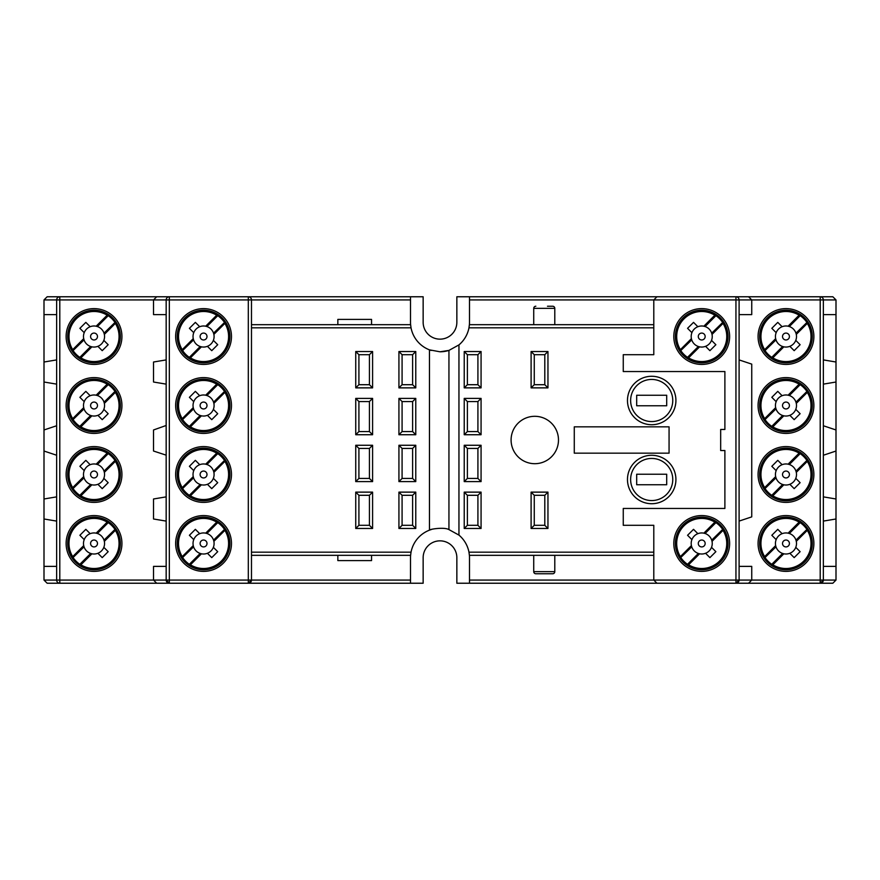<?xml version="1.0" encoding="UTF-8"?>
<svg xmlns="http://www.w3.org/2000/svg" width="880" height="880" viewBox="0 0 880 880"><rect width="100%" height="100%" fill="white"/><g stroke="black" fill="none" stroke-linecap="round" stroke-linejoin="round"><path stroke-width="1.32" d="M469.491 296.769L469.491 322.311A29.491 29.491 0 0 1 469.392 324.676L468.963 327.833A29.491 29.491 0 0 1 458.953 344.894L448.943 350.405L448.943 529.595L458.953 535.106A29.491 29.491 0 0 1 468.963 552.167L469.392 555.324A29.491 29.491 0 0 1 469.491 557.689L469.491 583.231L735.944 583.231L735.944 580.074L653.796 580.074L653.796 525.305L623.26 525.305L623.26 508.453L724.889 508.453L724.889 450.527L720.676 450.527L720.676 429.473L724.889 429.473L724.889 371.547L623.26 371.547L623.26 354.695L653.796 354.695L653.796 299.926L656.953 296.769L653.796 299.926L735.944 299.926L735.944 296.769L456.852 296.769L456.852 322.311A16.852 16.852 0 0 1 440 339.152A16.852 16.852 0 0 1 423.148 322.311L423.148 296.769L248.314 296.769A3.157 3.157 0 0 1 251.482 299.926L410.509 299.926L410.509 296.769M448.943 350.405L440 351.791A29.491 29.491 0 0 0 448.943 350.405M469.304 325.611A29.491 29.491 0 0 0 469.392 324.676L653.796 324.676L653.796 327.833L468.963 327.833M203.555 377.597A27.907 27.907 0 0 0 175.648 405.504A27.907 27.907 0 0 0 203.555 433.422A27.907 27.907 0 0 0 231.473 405.504A27.907 27.907 0 0 0 203.555 377.597M203.555 446.578A27.907 27.907 0 0 0 175.648 474.496A27.907 27.907 0 0 0 203.555 502.403A27.907 27.907 0 0 0 231.473 474.496A27.907 27.907 0 0 0 203.555 446.578M203.555 308.616A27.907 27.907 0 0 0 175.648 336.523A27.907 27.907 0 0 0 203.555 364.43A27.907 27.907 0 0 0 231.473 336.523A27.907 27.907 0 0 0 203.555 308.616M203.555 515.57A27.907 27.907 0 0 0 175.648 543.477A27.907 27.907 0 0 0 203.555 571.384A27.907 27.907 0 0 0 231.473 543.477A27.907 27.907 0 0 0 203.555 515.57M94.028 515.57A27.907 27.907 0 0 0 66.121 543.477A27.907 27.907 0 0 0 94.028 571.384A27.907 27.907 0 0 0 121.935 543.477A27.907 27.907 0 0 0 94.028 515.57M94.028 446.578A27.907 27.907 0 0 0 66.121 474.496A27.907 27.907 0 0 0 94.028 502.403A27.907 27.907 0 0 0 121.935 474.496A27.907 27.907 0 0 0 94.028 446.578M94.028 377.597A27.907 27.907 0 0 0 66.121 405.504A27.907 27.907 0 0 0 94.028 433.422A27.907 27.907 0 0 0 121.935 405.504A27.907 27.907 0 0 0 94.028 377.597M94.028 308.616A27.907 27.907 0 0 0 66.121 336.523A27.907 27.907 0 0 0 94.028 364.43A27.907 27.907 0 0 0 121.935 336.523A27.907 27.907 0 0 0 94.028 308.616M785.972 515.57A27.907 27.907 0 0 0 758.065 543.477A27.907 27.907 0 0 0 785.972 571.384A27.907 27.907 0 0 0 813.879 543.477A27.907 27.907 0 0 0 785.972 515.57M785.972 446.578A27.907 27.907 0 0 0 758.065 474.496A27.907 27.907 0 0 0 785.972 502.403A27.907 27.907 0 0 0 813.879 474.496A27.907 27.907 0 0 0 785.972 446.578M785.972 377.597A27.907 27.907 0 0 0 758.065 405.504A27.907 27.907 0 0 0 785.972 433.422A27.907 27.907 0 0 0 813.879 405.504A27.907 27.907 0 0 0 785.972 377.597M785.972 308.616A27.907 27.907 0 0 0 758.065 336.523A27.907 27.907 0 0 0 785.972 364.43A27.907 27.907 0 0 0 813.879 336.523A27.907 27.907 0 0 0 785.972 308.616M701.723 308.616A27.907 27.907 0 0 0 673.805 336.523A27.907 27.907 0 0 0 701.723 364.43A27.907 27.907 0 0 0 729.63 336.523A27.907 27.907 0 0 0 701.723 308.616M701.723 515.57A27.907 27.907 0 0 0 673.805 543.477A27.907 27.907 0 0 0 701.723 571.384A27.907 27.907 0 0 0 729.63 543.477A27.907 27.907 0 0 0 701.723 515.57M630.63 479.501A21.065 21.065 0 0 0 651.695 500.566A21.065 21.065 0 0 0 672.76 479.501A21.065 21.065 0 0 0 651.695 458.436A21.065 21.065 0 0 0 630.63 479.501M651.695 455.279A24.222 24.222 0 0 0 627.473 479.501A24.222 24.222 0 0 0 651.695 503.723A24.222 24.222 0 0 0 675.917 479.501A24.222 24.222 0 0 0 651.695 455.279M675.917 400.499A24.222 24.222 0 0 0 651.695 376.277A24.222 24.222 0 0 0 627.473 400.499A24.222 24.222 0 0 0 651.695 424.721A24.222 24.222 0 0 0 675.917 400.499M672.76 400.499A21.065 21.065 0 0 0 651.695 379.434A21.065 21.065 0 0 0 630.63 400.499A21.065 21.065 0 0 0 651.695 421.564A21.065 21.065 0 0 0 672.76 400.499M534.787 416.306A23.694 23.694 0 0 0 511.093 440A23.694 23.694 0 0 0 534.787 463.694A23.694 23.694 0 0 0 558.481 440A23.694 23.694 0 0 0 534.787 416.306M554.796 324.676L554.796 308.352L533.731 308.352L533.731 324.676M224.884 392.381A25.047 25.047 0 0 1 190.432 426.833L189.376 426.602A25.421 25.421 0 0 1 182.468 419.694L182.237 418.638A25.047 25.047 0 0 1 216.689 384.186L217.745 384.417A25.421 25.421 0 0 1 224.653 391.325L224.884 392.381L213.873 403.381A10.527 10.527 0 0 1 213.367 409.354L217.712 413.699L211.75 419.661L207.405 415.316A10.527 10.527 0 0 1 201.432 415.822L190.432 426.833M203.555 379.181A26.334 26.334 0 0 1 229.889 405.504A26.334 26.334 0 0 1 203.555 431.838A26.334 26.334 0 0 1 177.232 405.504A26.334 26.334 0 0 1 203.555 379.181M224.884 461.362A25.047 25.047 0 0 1 190.432 495.814L189.376 495.583A25.421 25.421 0 0 1 182.468 488.675L182.237 487.619A25.047 25.047 0 0 1 216.689 453.167L217.745 453.398A25.421 25.421 0 0 1 224.653 460.306L224.884 461.362L213.873 472.373A10.527 10.527 0 0 1 213.367 478.335L217.712 482.68L211.75 488.642L207.405 484.297A10.527 10.527 0 0 1 201.432 484.803L190.432 495.814M203.555 448.162A26.334 26.334 0 0 1 229.889 474.496A26.334 26.334 0 0 1 203.555 500.819A26.334 26.334 0 0 1 177.232 474.496A26.334 26.334 0 0 1 203.555 448.162M224.884 323.389A25.047 25.047 0 0 1 190.432 357.852L189.376 357.621A25.421 25.421 0 0 1 182.468 350.713L182.237 349.657A25.047 25.047 0 0 1 216.689 315.205L217.745 315.436A25.421 25.421 0 0 1 224.653 322.333L224.884 323.389L213.873 334.4A10.527 10.527 0 0 1 213.367 340.373L217.712 344.718L211.75 350.669L207.405 346.324A10.527 10.527 0 0 1 201.432 346.841L190.432 357.852M203.555 310.189A26.334 26.334 0 0 1 229.889 336.523A26.334 26.334 0 0 1 203.555 362.857A26.334 26.334 0 0 1 177.232 336.523A26.334 26.334 0 0 1 203.555 310.189M224.884 530.343A25.047 25.047 0 0 1 190.432 564.795L189.376 564.564A25.421 25.421 0 0 1 182.468 557.667L182.237 556.611A25.047 25.047 0 0 1 216.689 522.148L217.745 522.379A25.421 25.421 0 0 1 224.653 529.287L224.884 530.343L213.873 541.354A10.527 10.527 0 0 1 213.367 547.327L217.712 551.672L211.75 557.623L207.405 553.278A10.527 10.527 0 0 1 201.432 553.795L190.432 564.795M203.555 517.143A26.334 26.334 0 0 1 229.889 543.477A26.334 26.334 0 0 1 203.555 569.811A26.334 26.334 0 0 1 177.232 543.477A26.334 26.334 0 0 1 203.555 517.143M115.346 530.343A25.047 25.047 0 0 1 80.894 564.795L79.838 564.564A25.421 25.421 0 0 1 72.93 557.667L72.699 556.611A25.047 25.047 0 0 1 107.162 522.148L108.218 522.379A25.421 25.421 0 0 1 115.115 529.287L115.346 530.343L104.346 541.354A10.527 10.527 0 0 1 103.829 547.327L108.174 551.672L102.223 557.623L97.878 553.278A10.527 10.527 0 0 1 91.905 553.795L80.894 564.795M94.028 517.143A26.334 26.334 0 0 1 120.351 543.477A26.334 26.334 0 0 1 94.028 569.811A26.334 26.334 0 0 1 67.694 543.477A26.334 26.334 0 0 1 94.028 517.143M115.346 461.362A25.047 25.047 0 0 1 80.894 495.814L79.838 495.583A25.421 25.421 0 0 1 72.93 488.675L72.699 487.619A25.047 25.047 0 0 1 107.162 453.167L108.218 453.398A25.421 25.421 0 0 1 115.115 460.306L115.346 461.362L104.346 472.373A10.527 10.527 0 0 1 103.829 478.335L108.174 482.68L102.223 488.642L97.878 484.297A10.527 10.527 0 0 1 91.905 484.803L80.894 495.814M94.028 448.162A26.334 26.334 0 0 1 120.351 474.496A26.334 26.334 0 0 1 94.028 500.819A26.334 26.334 0 0 1 67.694 474.496A26.334 26.334 0 0 1 94.028 448.162M115.346 392.381A25.047 25.047 0 0 1 80.894 426.833L79.838 426.602A25.421 25.421 0 0 1 72.93 419.694L72.699 418.638A25.047 25.047 0 0 1 107.162 384.186L108.218 384.417A25.421 25.421 0 0 1 115.115 391.325L115.346 392.381L104.346 403.381A10.527 10.527 0 0 1 103.829 409.354L108.174 413.699L102.223 419.661L97.878 415.316A10.527 10.527 0 0 1 91.905 415.822L80.894 426.833M94.028 379.181A26.334 26.334 0 0 1 120.351 405.504A26.334 26.334 0 0 1 94.028 431.838A26.334 26.334 0 0 1 67.694 405.504A26.334 26.334 0 0 1 94.028 379.181M115.346 323.389A25.047 25.047 0 0 1 80.894 357.852L79.838 357.621A25.421 25.421 0 0 1 72.93 350.713L72.699 349.657A25.047 25.047 0 0 1 107.162 315.205L108.218 315.436A25.421 25.421 0 0 1 115.115 322.333L115.346 323.389L104.346 334.4A10.527 10.527 0 0 1 103.829 340.373L108.174 344.718L102.223 350.669L97.878 346.324A10.527 10.527 0 0 1 91.905 346.841L80.894 357.852M94.028 310.189A26.334 26.334 0 0 1 120.351 336.523A26.334 26.334 0 0 1 94.028 362.857A26.334 26.334 0 0 1 67.694 336.523A26.334 26.334 0 0 1 94.028 310.189M554.796 308.352A2.101 2.101 0 0 0 552.695 306.24L547.481 306.24M533.731 308.352A2.101 2.101 0 0 1 535.843 306.24M807.301 530.343A25.047 25.047 0 0 1 772.838 564.795L771.782 564.564A25.421 25.421 0 0 1 764.885 557.667L764.654 556.611A25.047 25.047 0 0 1 799.106 522.148L800.162 522.379A25.421 25.421 0 0 1 807.07 529.287L807.301 530.343L796.29 541.354A10.527 10.527 0 0 1 795.773 547.327L800.118 551.672L794.167 557.623L789.822 553.278A10.527 10.527 0 0 1 783.849 553.795L772.838 564.795M785.972 517.143A26.334 26.334 0 0 1 812.306 543.477A26.334 26.334 0 0 1 785.972 569.811A26.334 26.334 0 0 1 759.649 543.477A26.334 26.334 0 0 1 785.972 517.143M807.301 461.362A25.047 25.047 0 0 1 772.838 495.814L771.782 495.583A25.421 25.421 0 0 1 764.885 488.675L764.654 487.619A25.047 25.047 0 0 1 799.106 453.167L800.162 453.398A25.421 25.421 0 0 1 807.07 460.306L807.301 461.362L796.29 472.373A10.527 10.527 0 0 1 795.773 478.335L800.118 482.68L794.167 488.642L789.822 484.297A10.527 10.527 0 0 1 783.849 484.803L772.838 495.814M785.972 448.162A26.334 26.334 0 0 1 812.306 474.496A26.334 26.334 0 0 1 785.972 500.819A26.334 26.334 0 0 1 759.649 474.496A26.334 26.334 0 0 1 785.972 448.162M807.301 392.381A25.047 25.047 0 0 1 772.838 426.833L771.782 426.602A25.421 25.421 0 0 1 764.885 419.694L764.654 418.638A25.047 25.047 0 0 1 799.106 384.186L800.162 384.417A25.421 25.421 0 0 1 807.07 391.325L807.301 392.381L796.29 403.381A10.527 10.527 0 0 1 795.773 409.354L800.118 413.699L794.167 419.661L789.822 415.316A10.527 10.527 0 0 1 783.849 415.822L772.838 426.833M785.972 379.181A26.334 26.334 0 0 1 812.306 405.504A26.334 26.334 0 0 1 785.972 431.838A26.334 26.334 0 0 1 759.649 405.504A26.334 26.334 0 0 1 785.972 379.181M807.301 323.389A25.047 25.047 0 0 1 772.838 357.852L771.782 357.621A25.421 25.421 0 0 1 764.885 350.713L764.654 349.657A25.047 25.047 0 0 1 799.106 315.205L800.162 315.436A25.421 25.421 0 0 1 807.07 322.333L807.301 323.389L796.29 334.4A10.527 10.527 0 0 1 795.773 340.373L800.118 344.718L794.167 350.669L789.822 346.324A10.527 10.527 0 0 1 783.849 346.841L772.838 357.852M785.972 310.189A26.334 26.334 0 0 1 812.306 336.523A26.334 26.334 0 0 1 785.972 362.857A26.334 26.334 0 0 1 759.649 336.523A26.334 26.334 0 0 1 785.972 310.189M723.041 323.389A25.047 25.047 0 0 1 688.589 357.852L687.533 357.621A25.421 25.421 0 0 1 680.625 350.713L680.394 349.657A25.047 25.047 0 0 1 714.846 315.205L715.902 315.436A25.421 25.421 0 0 1 722.81 322.333L723.041 323.389L712.03 334.4A10.527 10.527 0 0 1 711.524 340.373L715.869 344.718L709.907 350.669L705.562 346.324A10.527 10.527 0 0 1 699.589 346.841L688.589 357.852M701.723 310.189A26.334 26.334 0 0 1 728.046 336.523A26.334 26.334 0 0 1 701.723 362.857A26.334 26.334 0 0 1 675.389 336.523A26.334 26.334 0 0 1 701.723 310.189M723.041 530.343A25.047 25.047 0 0 1 688.589 564.795L687.533 564.564A25.421 25.421 0 0 1 680.625 557.667L680.394 556.611A25.047 25.047 0 0 1 714.846 522.148L715.902 522.379A25.421 25.421 0 0 1 722.81 529.287L723.041 530.343L712.03 541.354A10.527 10.527 0 0 1 711.524 547.327L715.869 551.672L709.907 557.623L705.562 553.278A10.527 10.527 0 0 1 699.589 553.795L688.589 564.795M701.723 517.143A26.334 26.334 0 0 1 728.046 543.477A26.334 26.334 0 0 1 701.723 569.811A26.334 26.334 0 0 1 675.389 543.477A26.334 26.334 0 0 1 701.723 517.143M554.796 571.648L533.731 571.648A2.101 2.101 0 0 0 535.843 573.76L552.695 573.76A2.101 2.101 0 0 0 554.796 571.648L554.796 555.324M182.237 418.638L193.248 407.627A10.527 10.527 0 0 1 205.678 395.197L216.689 384.186M203.555 402.061A3.443 3.443 0 0 0 200.112 405.504A3.443 3.443 0 0 0 203.555 408.947A3.443 3.443 0 0 0 206.998 405.504A3.443 3.443 0 0 0 203.555 402.061M182.237 487.619L193.248 476.619A10.527 10.527 0 0 1 205.678 464.178L216.689 453.167M203.555 471.053A3.443 3.443 0 0 0 200.112 474.496A3.443 3.443 0 0 0 203.555 477.939A3.443 3.443 0 0 0 206.998 474.496A3.443 3.443 0 0 0 203.555 471.053M182.237 349.657L193.248 338.646A10.527 10.527 0 0 1 205.678 326.205L216.689 315.205M203.555 333.08A3.443 3.443 0 0 0 200.112 336.523A3.443 3.443 0 0 0 203.555 339.966A3.443 3.443 0 0 0 206.998 336.523A3.443 3.443 0 0 0 203.555 333.08M182.237 556.611L193.248 545.6A10.527 10.527 0 0 1 205.678 533.159L216.689 522.148M203.555 540.034A3.443 3.443 0 0 0 200.112 543.477A3.443 3.443 0 0 0 203.555 546.92A3.443 3.443 0 0 0 206.998 543.477A3.443 3.443 0 0 0 203.555 540.034M72.699 556.611L83.71 545.6A10.527 10.527 0 0 1 96.151 533.159L107.162 522.148M94.028 540.034A3.443 3.443 0 0 0 90.585 543.477A3.443 3.443 0 0 0 94.028 546.92A3.443 3.443 0 0 0 97.471 543.477A3.443 3.443 0 0 0 94.028 540.034M72.699 487.619L83.71 476.619A10.527 10.527 0 0 1 96.151 464.178L107.162 453.167M94.028 471.053A3.443 3.443 0 0 0 90.585 474.496A3.443 3.443 0 0 0 94.028 477.939A3.443 3.443 0 0 0 97.471 474.496A3.443 3.443 0 0 0 94.028 471.053M72.699 418.638L83.71 407.627A10.527 10.527 0 0 1 96.151 395.197L107.162 384.186M94.028 402.061A3.443 3.443 0 0 0 90.585 405.504A3.443 3.443 0 0 0 94.028 408.947A3.443 3.443 0 0 0 97.471 405.504A3.443 3.443 0 0 0 94.028 402.061M72.699 349.657L83.71 338.646A10.527 10.527 0 0 1 96.151 326.205L107.162 315.205M94.028 333.08A3.443 3.443 0 0 0 90.585 336.523A3.443 3.443 0 0 0 94.028 339.966A3.443 3.443 0 0 0 97.471 336.523A3.443 3.443 0 0 0 94.028 333.08M764.654 556.611L775.654 545.6A10.527 10.527 0 0 1 788.095 533.159L799.106 522.148M785.972 540.034A3.443 3.443 0 0 0 782.529 543.477A3.443 3.443 0 0 0 785.972 546.92A3.443 3.443 0 0 0 789.415 543.477A3.443 3.443 0 0 0 785.972 540.034M764.654 487.619L775.654 476.619A10.527 10.527 0 0 1 788.095 464.178L799.106 453.167M785.972 471.053A3.443 3.443 0 0 0 782.529 474.496A3.443 3.443 0 0 0 785.972 477.939A3.443 3.443 0 0 0 789.415 474.496A3.443 3.443 0 0 0 785.972 471.053M764.654 418.638L775.654 407.627A10.527 10.527 0 0 1 788.095 395.197L799.106 384.186M785.972 402.061A3.443 3.443 0 0 0 782.529 405.504A3.443 3.443 0 0 0 785.972 408.947A3.443 3.443 0 0 0 789.415 405.504A3.443 3.443 0 0 0 785.972 402.061M764.654 349.657L775.654 338.646A10.527 10.527 0 0 1 788.095 326.205L799.106 315.205M785.972 333.08A3.443 3.443 0 0 0 782.529 336.523A3.443 3.443 0 0 0 785.972 339.966A3.443 3.443 0 0 0 789.415 336.523A3.443 3.443 0 0 0 785.972 333.08M680.394 349.657L691.405 338.646A10.527 10.527 0 0 1 703.846 326.205L714.846 315.205M701.723 333.08A3.443 3.443 0 0 0 698.28 336.523A3.443 3.443 0 0 0 701.723 339.966A3.443 3.443 0 0 0 705.166 336.523A3.443 3.443 0 0 0 701.723 333.08M680.394 556.611L691.405 545.6A10.527 10.527 0 0 1 703.846 533.159L714.846 522.148M701.723 540.034A3.443 3.443 0 0 0 698.28 543.477A3.443 3.443 0 0 0 701.723 546.92A3.443 3.443 0 0 0 705.166 543.477A3.443 3.443 0 0 0 701.723 540.034M44 299.926L56.639 299.926L56.639 580.074L44 580.074L44 314.622L56.639 314.622L44 314.622L44 299.926L47.157 296.769L248.314 296.769A3.157 3.157 0 0 1 251.482 299.926L251.482 580.074L248.314 583.231L423.148 583.231L423.148 557.689A16.852 16.852 0 0 1 440 540.848A16.852 16.852 0 0 1 456.852 557.689L456.852 583.231L469.491 583.231M440 351.791L429.473 349.855A29.491 29.491 0 0 1 411.037 327.833L410.608 324.676A29.491 29.491 0 0 1 410.509 322.311L410.509 299.926M153.527 314.622L166.166 314.622L153.527 314.622L153.527 299.926L156.695 296.769L153.527 299.926L166.166 299.926A3.157 3.157 0 0 1 169.334 296.769L169.334 299.926L248.314 299.926L248.314 296.769M169.334 583.231L248.314 583.231L248.314 580.074L169.334 580.074L169.334 299.926L166.166 299.926L166.166 580.074L169.334 583.231A3.157 3.157 0 0 1 166.166 580.074L153.527 580.074L156.695 583.231L169.334 583.231A3.157 3.157 0 0 1 166.166 580.074L169.334 580.074L169.334 583.231M44 580.074L47.157 583.231L156.695 583.231L153.527 580.074L153.527 566.379L166.166 566.379M760.166 296.769L735.944 296.769A3.157 3.157 0 0 1 739.101 299.926L735.944 299.926L735.944 580.074L739.101 580.074A3.157 3.157 0 0 1 735.944 583.231L820.204 583.231L820.204 580.074L739.101 580.074L735.944 583.231L760.166 583.231M836 580.074L823.361 580.074L820.204 583.231L832.843 583.231L836 580.074L836 299.926L832.843 296.769L820.204 296.769A3.157 3.157 0 0 1 823.361 299.926L836 299.926M735.944 583.231A3.157 3.157 0 0 0 739.101 580.074L739.101 299.926A3.157 3.157 0 0 0 735.944 296.769L820.204 296.769A3.157 3.157 0 0 1 823.361 299.926L823.361 580.074A3.157 3.157 0 0 1 820.204 583.231A3.157 3.157 0 0 0 823.361 580.074L820.204 580.074L820.204 296.769M251.482 324.676L410.608 324.676A29.491 29.491 0 0 0 410.696 325.611M448.943 529.595C444.114 526.768 428.868 529.342 429.473 530.145L429.473 349.855A29.491 29.491 0 0 0 431.178 350.449M59.796 296.769A3.157 3.157 0 0 0 56.639 299.926A3.157 3.157 0 0 1 59.796 296.769L59.796 299.926L153.527 299.926M410.509 557.689A29.491 29.491 0 0 1 410.608 555.324L371.547 555.324L371.547 560.593L337.843 560.593L337.843 555.324L251.482 555.324L410.608 555.324A29.491 29.491 0 0 0 410.509 557.689L410.509 583.231M751.74 580.074L748.583 583.231L751.74 580.074L751.74 566.379L739.101 566.379L751.74 566.379L751.74 580.074M653.796 580.074L656.953 583.231L653.796 580.074L469.491 580.074M739.101 314.622L751.74 314.622L751.74 299.926L748.583 296.769L751.74 299.926L823.361 299.926M372.592 434.731L372.592 398.398L355.74 398.398L355.74 434.731L372.592 434.731L369.435 431.574L369.435 401.555L358.908 401.555L355.74 398.398M355.74 445.269L355.74 481.602L372.592 481.602L372.592 445.269L355.74 445.269L358.908 448.426L358.908 478.445L369.435 478.445L372.592 481.602M372.592 528.473L372.592 492.129L355.74 492.129L355.74 528.473L372.592 528.473L369.435 525.305L369.435 495.297L358.908 495.297L355.74 492.129M415.778 528.473L415.778 492.129L398.926 492.129L398.926 528.473L415.778 528.473L412.621 525.305L412.621 495.297L402.083 495.297L398.926 492.129M398.926 445.269L398.926 481.602L415.778 481.602L415.778 445.269L398.926 445.269L402.083 448.426L402.083 478.445L412.621 478.445L415.778 481.602M415.778 434.731L415.778 398.398L398.926 398.398L398.926 434.731L415.778 434.731L412.621 431.574L412.621 401.555L402.083 401.555L398.926 398.398M398.926 351.527L398.926 387.871L415.778 387.871L415.778 351.527L398.926 351.527L402.083 354.695L402.083 384.703L412.621 384.703L415.778 387.871M355.74 351.527L355.74 387.871L372.592 387.871L372.592 351.527L355.74 351.527L358.908 354.695L358.908 384.703L369.435 384.703L372.592 387.871M431.607 529.43A29.491 29.491 0 0 0 411.037 552.167L251.482 552.167M166.166 496.87L153.527 498.982L153.527 518.991L166.166 521.092M166.166 425.48L153.527 429.968L153.527 451.033L166.166 455.158M166.166 359.909L153.527 362.01L153.527 382.019L166.166 384.131M44 566.379L56.639 566.379M44 518.991L56.639 521.092M44 498.982L56.639 496.87M44 451.033L56.639 455.246L56.639 425.755L44 429.968M44 382.019L56.639 384.131M44 362.01L56.639 359.909M251.482 299.926L248.314 299.926L248.314 580.074L251.482 580.074A3.157 3.157 0 0 1 248.314 583.231A3.157 3.157 0 0 0 251.482 580.074L410.509 580.074M153.527 580.074L59.796 580.074L59.796 583.231A3.157 3.157 0 0 1 56.639 580.074L59.796 580.074L59.796 299.926L56.639 299.926M823.361 566.379L836 566.379M410.608 555.324L411.037 552.167M836 314.622L823.361 314.622M458.953 344.894L458.953 535.106M669.064 453.167L669.064 426.833L574.277 426.833L574.277 453.167L669.064 453.167M547.954 528.473L547.954 492.129L531.102 492.129L531.102 528.473L547.954 528.473L544.797 525.305L544.797 495.297L534.259 495.297L531.102 492.129M531.102 351.527L531.102 387.871L547.954 387.871L547.954 351.527L531.102 351.527L534.259 354.695L534.259 384.703L544.797 384.703L547.954 387.871M464.222 351.527L464.222 387.871L481.074 387.871L481.074 351.527L464.222 351.527L467.379 354.695L467.379 384.703L477.917 384.703L481.074 387.871M481.074 492.129L464.222 492.129L464.222 528.473L481.074 528.473L481.074 492.129L477.917 495.297L467.379 495.297L467.379 525.305L464.222 528.473M481.074 445.269L464.222 445.269L464.222 481.602L481.074 481.602L481.074 445.269L477.917 448.426L467.379 448.426L467.379 478.445L464.222 481.602M481.074 398.398L464.222 398.398L464.222 434.731L481.074 434.731L481.074 398.398L477.917 401.555L467.379 401.555L467.379 431.574L464.222 434.731M371.547 324.676L371.547 319.407L337.843 319.407L337.843 324.676M372.592 398.398L369.435 401.555M355.74 434.731L358.908 431.574L369.435 431.574M358.908 401.555L358.908 431.574M355.74 481.602L358.908 478.445M372.592 445.269L369.435 448.426L358.908 448.426M369.435 478.445L369.435 448.426M372.592 492.129L369.435 495.297M355.74 528.473L358.908 525.305L369.435 525.305M358.908 495.297L358.908 525.305M415.778 492.129L412.621 495.297M398.926 528.473L402.083 525.305L412.621 525.305M402.083 495.297L402.083 525.305M398.926 481.602L402.083 478.445M415.778 445.269L412.621 448.426L402.083 448.426M412.621 478.445L412.621 448.426M415.778 398.398L412.621 401.555M398.926 434.731L402.083 431.574L412.621 431.574M402.083 401.555L402.083 431.574M398.926 387.871L402.083 384.703M415.778 351.527L412.621 354.695L402.083 354.695M412.621 384.703L412.621 354.695M355.74 387.871L358.908 384.703M372.592 351.527L369.435 354.695L358.908 354.695M369.435 384.703L369.435 354.695M836 362.01L823.361 359.909L823.361 384.131L836 382.019L823.361 384.131M836 429.968L823.361 425.755M836 451.033L823.361 455.246M836 498.982L823.361 496.87M836 518.991L823.361 521.092M751.74 516.879L751.74 364.122L739.101 359.909L739.101 521.092L751.74 516.879M469.392 555.324L653.796 555.324M547.954 492.129L544.797 495.297M531.102 528.473L534.259 525.305L544.797 525.305M534.259 495.297L534.259 525.305M531.102 387.871L534.259 384.703M547.954 351.527L544.797 354.695L534.259 354.695M544.797 384.703L544.797 354.695M464.222 387.871L467.379 384.703M481.074 351.527L477.917 354.695L467.379 354.695M477.917 384.703L477.917 354.695M464.222 492.129L467.379 495.297M481.074 528.473L477.917 525.305L477.917 495.297M467.379 525.305L477.917 525.305M464.222 445.269L467.379 448.426M481.074 481.602L477.917 478.445L477.917 448.426M467.379 478.445L477.917 478.445M464.222 398.398L467.379 401.555M481.074 434.731L477.917 431.574L477.917 401.555M467.379 431.574L477.917 431.574M193.248 407.627L193.578 408.859L182.468 419.694M182.721 419.716A25.223 25.223 0 0 0 189.343 426.349L189.376 426.602M189.343 426.349L200.2 415.492L201.432 415.822M193.754 401.665L189.409 397.32L195.371 391.358L199.716 395.703M205.678 395.197L206.91 395.527A10.527 10.527 0 0 1 213.543 402.149L213.873 403.381M213.543 402.149L224.653 391.325M224.4 391.292A25.223 25.223 0 0 0 217.767 384.67L217.745 384.417M217.767 384.67L206.91 395.527M193.248 476.619L193.578 477.851L182.468 488.675M182.721 488.708A25.223 25.223 0 0 0 189.343 495.33L189.376 495.583M189.343 495.33L200.2 484.473L201.432 484.803M193.754 470.646L189.409 466.301L195.371 460.339L199.716 464.684M205.678 464.178L206.91 464.508A10.527 10.527 0 0 1 213.543 471.141L213.873 472.373M213.543 471.141L224.653 460.306M224.4 460.284A25.223 25.223 0 0 0 217.767 453.651L217.745 453.398M217.767 453.651L206.91 464.508M193.248 338.646L193.578 339.878L182.468 350.713M182.721 350.735A25.223 25.223 0 0 0 189.343 357.357L189.376 357.621M189.343 357.357L200.2 346.511L201.432 346.841M193.754 332.673L189.409 328.328L195.371 322.377L199.716 326.722M205.678 326.205L206.91 326.546A10.527 10.527 0 0 1 213.543 333.168L213.873 334.4M213.543 333.168L224.653 322.333M224.4 322.311A25.223 25.223 0 0 0 217.767 315.689L217.745 315.436M217.767 315.689L206.91 326.546M193.248 545.6L193.578 546.832L182.468 557.667M182.721 557.689A25.223 25.223 0 0 0 189.343 564.311L189.376 564.564M189.343 564.311L200.2 553.454L201.432 553.795M193.754 539.627L189.409 535.282L195.371 529.331L199.716 533.676M205.678 533.159L206.91 533.489A10.527 10.527 0 0 1 213.543 540.122L213.873 541.354M213.543 540.122L224.653 529.287M224.4 529.265A25.223 25.223 0 0 0 217.767 522.643L217.745 522.379M217.767 522.643L206.91 533.489M83.71 545.6L84.04 546.832L72.93 557.667M73.194 557.689A25.223 25.223 0 0 0 79.816 564.311L79.838 564.564M79.816 564.311L90.673 553.454L91.905 553.795M84.227 539.627L79.882 535.282L85.833 529.331L90.178 533.676M96.151 533.159L97.383 533.489A10.527 10.527 0 0 1 104.005 540.122L104.346 541.354M104.005 540.122L115.115 529.287M114.862 529.265A25.223 25.223 0 0 0 108.24 522.643L108.218 522.379M108.24 522.643L97.383 533.489M83.71 476.619L84.04 477.851L72.93 488.675M73.194 488.708A25.223 25.223 0 0 0 79.816 495.33L79.838 495.583M79.816 495.33L90.673 484.473L91.905 484.803M84.227 470.646L79.882 466.301L85.833 460.339L90.178 464.684M96.151 464.178L97.383 464.508A10.527 10.527 0 0 1 104.005 471.141L104.346 472.373M104.005 471.141L115.115 460.306M114.862 460.284A25.223 25.223 0 0 0 108.24 453.651L108.218 453.398M108.24 453.651L97.383 464.508M83.71 407.627L84.04 408.859L72.93 419.694M73.194 419.716A25.223 25.223 0 0 0 79.816 426.349L79.838 426.602M79.816 426.349L90.673 415.492L91.905 415.822M84.227 401.665L79.882 397.32L85.833 391.358L90.178 395.703M96.151 395.197L97.383 395.527A10.527 10.527 0 0 1 104.005 402.149L104.346 403.381M104.005 402.149L115.115 391.325M114.862 391.292A25.223 25.223 0 0 0 108.24 384.67L108.218 384.417M108.24 384.67L97.383 395.527M83.71 338.646L84.04 339.878L72.93 350.713M73.194 350.735A25.223 25.223 0 0 0 79.816 357.357L79.838 357.621M79.816 357.357L90.673 346.511L91.905 346.841M84.227 332.673L79.882 328.328L85.833 322.377L90.178 326.722M96.151 326.205L97.383 326.546A10.527 10.527 0 0 1 104.005 333.168L104.346 334.4M104.005 333.168L115.115 322.333M114.862 322.311A25.223 25.223 0 0 0 108.24 315.689L108.218 315.436M108.24 315.689L97.383 326.546M535.843 573.76L549.56 573.76M666.699 474.232L636.68 474.232L636.68 484.759L666.699 484.759L666.699 474.232M636.68 395.241L666.699 395.241L666.699 405.768L636.68 405.768L636.68 395.241M200.2 415.492A10.527 10.527 0 0 1 193.578 408.859M200.2 484.473A10.527 10.527 0 0 1 193.578 477.851M200.2 346.511A10.527 10.527 0 0 1 193.578 339.878M200.2 553.454A10.527 10.527 0 0 1 193.578 546.832M90.673 553.454A10.527 10.527 0 0 1 84.04 546.832M90.673 484.473A10.527 10.527 0 0 1 84.04 477.851M90.673 415.492A10.527 10.527 0 0 1 84.04 408.859M90.673 346.511A10.527 10.527 0 0 1 84.04 339.878M775.654 545.6L775.995 546.832L764.885 557.667M765.138 557.689A25.223 25.223 0 0 0 771.76 564.311L771.782 564.564M771.76 564.311L782.617 553.454L783.849 553.795M776.171 539.627L771.826 535.282L777.777 529.331L782.122 533.676M788.095 533.159L789.327 533.489A10.527 10.527 0 0 1 795.96 540.122L796.29 541.354M795.96 540.122L807.07 529.287M806.806 529.265A25.223 25.223 0 0 0 800.184 522.643L800.162 522.379M800.184 522.643L789.327 533.489M775.654 476.619L775.995 477.851L764.885 488.675M765.138 488.708A25.223 25.223 0 0 0 771.76 495.33L771.782 495.583M771.76 495.33L782.617 484.473L783.849 484.803M776.171 470.646L771.826 466.301L777.777 460.339L782.122 464.684M788.095 464.178L789.327 464.508A10.527 10.527 0 0 1 795.96 471.141L796.29 472.373M795.96 471.141L807.07 460.306M806.806 460.284A25.223 25.223 0 0 0 800.184 453.651L800.162 453.398M800.184 453.651L789.327 464.508M775.654 407.627L775.995 408.859L764.885 419.694M765.138 419.716A25.223 25.223 0 0 0 771.76 426.349L771.782 426.602M771.76 426.349L782.617 415.492L783.849 415.822M776.171 401.665L771.826 397.32L777.777 391.358L782.122 395.703M788.095 395.197L789.327 395.527A10.527 10.527 0 0 1 795.96 402.149L796.29 403.381M795.96 402.149L807.07 391.325M806.806 391.292A25.223 25.223 0 0 0 800.184 384.67L800.162 384.417M800.184 384.67L789.327 395.527M775.654 338.646L775.995 339.878L764.885 350.713M765.138 350.735A25.223 25.223 0 0 0 771.76 357.357L771.782 357.621M771.76 357.357L782.617 346.511L783.849 346.841M776.171 332.673L771.826 328.328L777.777 322.377L782.122 326.722M788.095 326.205L789.327 326.546A10.527 10.527 0 0 1 795.96 333.168L796.29 334.4M795.96 333.168L807.07 322.333M806.806 322.311A25.223 25.223 0 0 0 800.184 315.689L800.162 315.436M800.184 315.689L789.327 326.546M691.405 338.646L691.735 339.878L680.625 350.713M680.878 350.735A25.223 25.223 0 0 0 687.511 357.357L687.533 357.621M687.511 357.357L698.357 346.511L699.589 346.841M691.911 332.673L687.566 328.328L693.528 322.377L697.873 326.722M703.846 326.205L705.078 326.546A10.527 10.527 0 0 1 711.7 333.168L712.03 334.4M711.7 333.168L722.81 322.333M722.557 322.311A25.223 25.223 0 0 0 715.935 315.689L715.902 315.436M715.935 315.689L705.078 326.546M691.405 545.6L691.735 546.832L680.625 557.667M680.878 557.689A25.223 25.223 0 0 0 687.511 564.311L687.533 564.564M687.511 564.311L698.357 553.454L699.589 553.795M691.911 539.627L687.566 535.282L693.528 529.331L697.873 533.676M703.846 533.159L705.078 533.489A10.527 10.527 0 0 1 711.7 540.122L712.03 541.354M711.7 540.122L722.81 529.287M722.557 529.265A25.223 25.223 0 0 0 715.935 522.643L715.902 522.379M715.935 522.643L705.078 533.489M213.367 409.354A10.527 10.527 0 0 1 207.405 415.316M213.367 478.335A10.527 10.527 0 0 1 207.405 484.297M213.367 340.373A10.527 10.527 0 0 1 207.405 346.324M213.367 547.327A10.527 10.527 0 0 1 207.405 553.278M103.829 547.327A10.527 10.527 0 0 1 97.878 553.278M103.829 478.335A10.527 10.527 0 0 1 97.878 484.297M103.829 409.354A10.527 10.527 0 0 1 97.878 415.316M103.829 340.373A10.527 10.527 0 0 1 97.878 346.324M782.617 553.454A10.527 10.527 0 0 1 775.995 546.832M782.617 484.473A10.527 10.527 0 0 1 775.995 477.851M782.617 415.492A10.527 10.527 0 0 1 775.995 408.859M782.617 346.511A10.527 10.527 0 0 1 775.995 339.878M698.357 346.511A10.527 10.527 0 0 1 691.735 339.878M698.357 553.454A10.527 10.527 0 0 1 691.735 546.832M795.773 547.327A10.527 10.527 0 0 1 789.822 553.278M795.773 478.335A10.527 10.527 0 0 1 789.822 484.297M795.773 409.354A10.527 10.527 0 0 1 789.822 415.316M795.773 340.373A10.527 10.527 0 0 1 789.822 346.324M711.524 340.373A10.527 10.527 0 0 1 705.562 346.324M711.524 547.327A10.527 10.527 0 0 1 705.562 553.278M166.166 299.926A3.157 3.157 0 0 1 169.334 296.769M59.796 583.231A3.157 3.157 0 0 1 56.639 580.074M739.101 299.926L751.74 299.926M469.491 299.926L653.796 299.926M251.482 327.833L411.037 327.833M653.796 552.167L468.963 552.167M533.731 571.648L533.731 555.324"/></g></svg>
